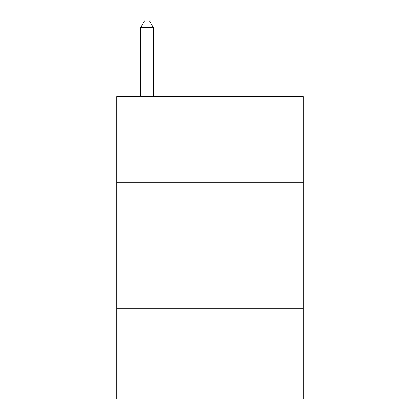 <?xml version="1.0" encoding="UTF-8"?>
<svg xmlns="http://www.w3.org/2000/svg" width="420" height="420" viewBox="0 0 420 420"><rect width="100%" height="100%" fill="white"/><g stroke="black" fill="none" stroke-linecap="round" stroke-linejoin="round"><path stroke-width="0.63" d="M303.24 182.28L303.24 96.6L116.76 96.6L116.76 182.28L303.24 182.28L303.24 399L116.76 399L116.76 182.28M303.24 308.28L116.76 308.28M153.3 96.6L153.3 27.552L140.7 27.552L140.7 96.6M140.7 27.552L144.48 21L149.52 21L153.3 27.552"/></g></svg>
